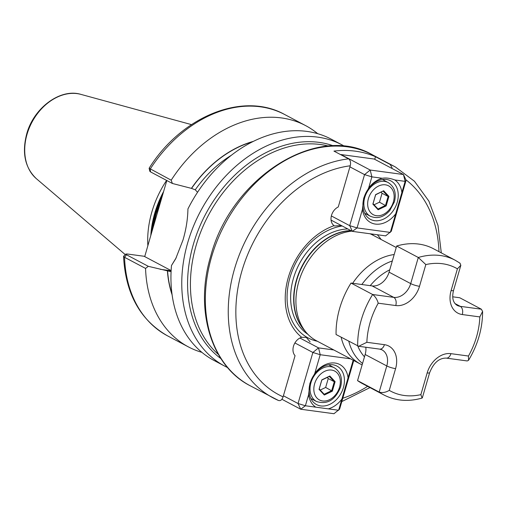 <?xml version="1.0" encoding="UTF-8"?>
<svg xmlns="http://www.w3.org/2000/svg" width="508" height="508" viewBox="0 0 508 508"><rect width="100%" height="100%" fill="white"/><g stroke="black" fill="none" stroke-linecap="round" stroke-linejoin="round"><path stroke-width="0.76" d="M362.128 364.89A59.88 44.92 -62.1 0 1 360.331 364.001A59.88 44.92 -62.1 0 1 341.154 337.21M341.255 225.489L334.601 225.984L334.105 225.673A10.89 8.166 -62.1 0 1 331.521 215.309A10.89 8.166 -62.1 0 1 338.265 206.959L350.228 165.792C350.977 162.535 350.425 160.217 348.577 158.839L333.94 151.092A130.651 98.006 117.9 0 1 375.507 156.712L374.745 159.334M310.134 341.909L306.33 337.407L301.676 337.299A10.89 8.166 117.9 0 0 293.491 346.208A10.89 8.166 117.9 0 0 295.059 355.683L283.096 396.85C282.004 399.936 280.435 401.13 278.384 400.431A130.651 98.006 -62.1 0 1 273.133 397.91A130.651 98.006 -62.1 0 1 234.506 268.961A130.651 98.006 -62.1 0 1 348.577 158.839M360.331 364.001L316.49 340.792A59.88 44.92 -62.1 0 1 305.746 331.895A59.88 44.92 -62.1 0 1 298.787 281.692A59.88 44.92 -62.1 0 1 351.904 231.127M144.786 256.362L127.413 254.013L125.825 254.064L126.492 254.768L148.311 266.319L170.555 271.577M344.697 146.374A125.209 93.923 117.9 0 0 341.947 144.837L331.133 139.116A125.209 93.923 117.9 0 0 187.922 208.953C187.769 218.973 186.125 229.343 182.988 240.049L175.704 258.743L171.494 265.494L176.251 257.689M341.947 144.837A125.209 93.923 117.9 0 0 187.757 242.576A125.209 93.923 117.9 0 0 224.777 366.154A125.209 93.923 117.9 0 0 227.59 367.563M166.821 180.524L151.644 232.55L155.95 214.344L162.096 196.66M166.605 180.41A86.817 65.126 117.9 0 0 151.854 212.007A86.817 65.126 117.9 0 0 147.86 245.777M171.494 265.494A125.209 93.923 117.9 0 0 213.957 360.426L224.777 366.154M301.676 337.299A64.357 48.279 -62.1 0 1 288.303 277.489A64.357 48.279 -62.1 0 1 334.105 225.673M377.311 234.747A64.357 48.279 -62.1 0 1 381.102 239.484M370.065 233.769A59.88 44.92 -62.1 0 1 372.529 234.95L396.234 247.498M352.679 283.28A59.88 44.92 -62.1 0 1 394.195 254.521M375.507 156.712L390.144 164.459L392.049 167.735M250.228 385.788C210.953 365.957 194.361 309.848 210.744 256.07C231.146 177.705 317.436 122.618 372.491 154.851A130.651 98.006 117.9 0 0 211.595 256.838A130.651 98.006 117.9 0 0 250.228 385.788L278.384 400.431M148.311 266.319L145.561 268.421L124.562 257.302L123.546 256.337L125.825 254.064M145.561 268.421A125.209 93.923 117.9 0 0 188.512 346.951A125.209 93.923 117.9 0 0 201.93 352.381M167.418 270.948A106.35 79.781 117.9 0 0 172.11 294.824M150.565 171.914L150.197 169.075A125.209 93.923 117.9 0 1 284.683 114.522C243.072 91.173 181.445 116.389 149.123 168.243L171.196 180.188L172.383 183.471L150.565 171.914L149.854 171.348L149.117 168.307M317.716 133.687A125.209 93.923 117.9 0 0 305.683 125.641A125.209 93.923 117.9 0 0 171.196 180.188M253.352 141.376A106.35 79.781 117.9 0 0 191.414 188.366L172.383 183.471M197.549 192.278L195.262 189.814L191.414 188.366M171.132 270.593L144.716 256.603L151.644 232.55M378.219 303.187C377.152 299.422 375.291 296.532 372.643 294.507L393.751 297.364A16.332 12.249 117.9 0 0 410.705 283.61L418.294 257.486L425.825 264.573L419.506 286.302A22.866 17.151 -62.1 0 1 395.77 305.556L378.219 303.187A69.679 52.273 117.9 0 0 370.135 322.415A69.679 52.273 117.9 0 0 366.859 342.297L358.705 346.285L336.061 334.518A76.213 57.169 -62.1 0 1 339.7 308.267A76.213 57.169 -62.1 0 1 351.015 283.058L372.116 285.909A16.332 12.249 117.9 0 0 389.071 272.155L396.659 246.031A76.213 57.169 -62.1 0 1 433.553 248.78L455.187 260.229A76.213 57.169 -62.1 0 0 418.294 257.486L396.659 246.031M481.355 309.201L482.6 311.442L479.831 316.922L462.28 314.547A22.866 17.151 -62.1 0 1 451.098 290.576A6.534 1.149 -163.8 0 0 453.555 290.373C451.752 297.637 452.933 302.622 457.098 305.346A16.332 12.249 117.9 0 0 460.254 306.349L481.355 309.201L459.727 297.751L452.736 296.805M357.695 345.973A76.213 57.169 -62.1 0 1 361.334 319.723A76.213 57.169 -62.1 0 1 372.643 294.507L351.015 283.058M366.859 342.297L384.41 344.672A22.866 17.151 -62.1 0 1 395.586 368.643L389.274 390.373C385.699 392.474 382.34 393.04 379.19 392.074L357.556 380.619L365.15 354.495A16.332 12.249 117.9 0 0 365.817 347.243M395.586 368.643A6.534 1.149 -163.8 0 1 386.785 365.944L379.19 392.074A76.213 57.169 -62.1 0 0 383.864 394.945L362.229 383.489A76.213 57.169 -62.1 0 1 357.556 380.619M459.861 263.1L460.851 265.271L457.416 268.84A69.679 52.273 117.9 0 0 425.825 264.573M389.274 390.373A69.679 52.273 117.9 0 0 420.865 394.64L422.097 398.062M420.865 394.64L427.177 372.91A22.866 17.151 -62.1 0 1 450.92 353.657A6.534 4.166 97.7 0 1 446.227 358.108L467.233 360.947L468.516 360.343L468.471 356.032A69.679 52.273 117.9 0 0 479.831 316.922M332.74 364.763A21.774 16.332 117.9 0 0 310.134 383.102A21.774 16.332 117.9 0 0 316.573 404.597A21.774 16.332 117.9 0 0 320.783 405.936A21.774 16.332 117.9 0 0 343.389 387.598A21.774 16.332 117.9 0 0 336.95 366.103A21.774 16.332 117.9 0 0 332.74 364.763M308.642 394.551L305.384 405.765L315.747 407.162A24.498 18.377 -62.1 0 1 308.642 394.551L309.886 383.381L314.808 373.336A24.498 18.377 -62.1 0 1 335.077 363.036A24.498 18.377 -62.1 0 1 348.063 377.831L341.897 399.047A24.498 18.377 -62.1 0 1 328.276 408.857L338.639 410.261L341.897 399.047M311.36 399.44A21.774 16.332 117.9 0 0 312.426 399.32M330.257 365.639A21.774 16.332 117.9 0 0 329.755 364.687M350.526 358.813L320.218 354.717L314.808 373.336M348.063 377.831L353.181 360.216M299.904 338.023L318.529 347.885L333.781 349.949M353.739 360.515L339.617 409.137L333.959 413.722L300.711 409.226L281.902 399.269M283.413 395.77L298.044 403.517L312.877 352.469L294.9 342.951M318.529 347.885L312.877 352.469L320.218 354.717L318.529 347.885M305.384 405.765L298.044 403.517L300.711 409.226L305.384 405.765M328.276 408.857L315.747 407.162M324.314 395.027L319.049 389.376L321.812 379.863L329.838 376.009L335.109 381.66L332.346 391.173L324.314 395.027L324.168 394.265L331.699 390.652L334.289 381.737L329.349 376.434L321.818 380.048L319.227 388.963L324.168 394.265M320.243 390.049L325.653 387.452L328.244 378.536L334.289 381.737L335.109 381.66M328.244 378.536L327.235 377.45M325.653 387.452L332.346 391.173M329.349 376.434L329.838 376.009M319.049 389.376L319.227 388.963M374.606 220.675A21.774 16.332 117.9 0 0 397.212 202.336A21.774 16.332 117.9 0 0 390.773 180.848A21.774 16.332 117.9 0 0 386.563 179.508A21.774 16.332 117.9 0 0 363.957 197.841A21.774 16.332 117.9 0 0 370.395 219.335A21.774 16.332 117.9 0 0 374.606 220.675M401.885 192.57L405.143 181.362L394.78 179.959A24.498 18.377 -62.1 0 1 401.885 192.57L395.719 213.792A24.498 18.377 -62.1 0 1 375.444 224.091A24.498 18.377 -62.1 0 1 362.464 209.296L363.715 198.126L368.63 188.074A24.498 18.377 -62.1 0 1 382.245 178.264L371.888 176.867L368.63 188.074M362.464 209.296L357.054 227.914L390.309 232.41L395.719 213.792M406.114 180.238L403.454 174.53L374.186 159.036L340.931 154.54L370.199 170.034L403.454 174.53L405.143 181.362L406.114 180.238L391.287 231.286L385.629 235.871L352.381 231.375L331.07 220.097M331.349 215.944L349.714 225.666L364.547 174.619L349.91 166.872M349.714 225.666L352.381 231.375L357.054 227.914L349.714 225.666M364.547 174.619L371.888 176.867L370.199 170.034L364.547 174.619M382.245 178.264C386.105 177.648 390.284 178.213 394.78 179.959M365.182 214.186A21.774 16.332 117.9 0 0 366.249 214.059M384.08 180.384A21.774 16.332 117.9 0 0 383.578 179.432M383.661 190.754L388.931 196.406L386.169 205.911L378.136 209.766L372.872 204.114L375.634 194.608L383.661 190.754L375.641 194.793L373.056 203.702L377.996 209.004L385.521 205.391L388.112 196.475L383.172 191.179M374.066 204.787L379.476 202.19L386.169 205.911M379.476 202.19L382.067 193.275L388.112 196.475L388.931 196.406M382.067 193.275L381.057 192.189M373.056 203.702L372.872 204.114M377.996 209.004L378.136 209.766M362.541 363.468A58.89 44.177 -62.1 0 1 348.805 341.268M357.797 346.024A53.467 40.107 117.9 0 0 364.471 356.826M307.943 334.366A58.357 43.777 -62.1 0 1 293.427 278.397A58.357 43.777 -62.1 0 1 347.783 228.943M317.398 341.274A61.278 45.968 -62.1 0 1 289.998 277.457A61.278 45.968 -62.1 0 1 342.195 225.984M371.888 234.017A61.278 45.968 -62.1 0 1 373.437 235.426M304.756 330.676A58.357 43.777 -62.1 0 1 296.456 279.997A58.357 43.777 -62.1 0 1 350.812 230.549M305.746 331.895L303.524 329.159A58.433 43.834 -62.1 0 1 296.729 280.162A58.433 43.834 -62.1 0 1 351.022 230.657M160.255 269.304L171.12 270.77M220.91 358.604A121.037 90.799 -62.1 0 1 193.377 244.297A121.037 90.799 -62.1 0 1 333.527 145.885M328.676 146.12A119.761 89.84 117.9 0 0 196.151 245.377A119.761 89.84 117.9 0 0 218.376 354.457M162.23 196.234A85.731 64.313 117.9 0 0 155.55 213.633A85.731 64.313 117.9 0 0 152.127 230.283M162.719 194.634A85.731 64.313 117.9 0 0 155.308 213.512A85.731 64.313 117.9 0 0 151.625 232.607M163.652 191.433A85.839 64.395 117.9 0 0 154.73 213.239A85.839 64.395 117.9 0 0 150.787 235.693M36.328 178.645C25 167.792 21.787 152.902 26.702 133.972C33.642 107.956 60.376 88.024 80.937 94.386A48.336 36.258 117.9 0 0 27.026 134.334A48.336 36.258 117.9 0 0 36.328 178.645L125.247 254.603M350.228 165.792A125.209 93.923 117.9 0 0 241.84 271.209A125.209 93.923 117.9 0 0 283.096 396.85M389.75 269.824A53.467 40.107 117.9 0 0 370.23 285.655M342.773 398.253A125.209 93.923 117.9 0 0 367.646 386.353M438.969 251.644A125.209 93.923 117.9 0 0 405.917 179.813M390.144 164.459A130.651 98.006 -62.1 0 1 395.395 166.98L414.439 181.242L428.898 201.136L437.991 225.469L441.3 252.876M126.492 254.768L124.562 257.302A125.209 93.923 117.9 0 0 167.513 335.832C140.164 320.129 125.514 293.63 123.546 256.337M167.583 270.967A106.153 79.629 117.9 0 0 171.983 293.897M252.514 141.796A106.153 79.629 117.9 0 0 191.579 188.385M231.286 155.321A103.435 77.591 117.9 0 0 195.262 189.814M361.817 284.518A58.89 44.177 -62.1 0 1 392.316 260.972M462.28 314.547A6.534 4.166 97.7 0 0 460.254 306.349L454.971 303.549M419.506 286.302A6.534 1.149 16.2 0 1 410.705 283.61L389.071 272.155M395.77 305.556A6.534 4.166 97.7 0 0 393.751 297.364L372.116 285.909M365.15 354.495L386.785 365.944A16.332 12.249 117.9 0 0 381.952 349.828L379.717 349.123A6.534 4.166 97.7 0 0 384.41 344.672M450.92 353.657L468.471 356.032M451.098 290.576L457.416 268.84M427.177 372.91A6.534 1.149 16.2 0 0 429.635 372.713C433.553 362.858 439.083 357.994 446.227 358.108M314.611 383.832A16.332 12.249 117.9 0 0 322.593 400.958A16.332 12.249 117.9 0 0 339.547 387.204A16.332 12.249 117.9 0 0 331.565 370.078A16.332 12.249 117.9 0 0 314.611 383.832M334.404 367.836C340.716 371.989 342.773 378.422 340.57 387.121C335.305 400.031 327.304 404.825 316.573 401.517A19.056 14.294 -62.1 0 1 310.94 382.708A19.056 14.294 -62.1 0 1 334.404 367.836L328.689 364.814M393.37 201.943A16.332 12.249 117.9 0 0 385.388 184.823A16.332 12.249 117.9 0 0 368.433 198.571A16.332 12.249 117.9 0 0 376.415 215.697A16.332 12.249 117.9 0 0 393.37 201.943M388.226 182.575C394.538 186.734 396.596 193.161 394.392 201.86L389.814 210.522C383.851 217.234 377.38 219.145 370.395 216.256A19.056 14.294 -62.1 0 1 364.763 197.453A19.056 14.294 -62.1 0 1 388.226 182.575L382.511 179.553M372.491 154.851L395.395 166.98M369.976 387.591L341.814 401.568M167.513 335.832L188.512 346.951M284.683 114.522L305.683 125.641M80.937 94.386L191.491 124.619M358.705 346.285L379.717 349.123M460.159 263.284L455.187 260.229M453.555 290.373L460.851 265.271M383.864 394.945C395.573 400.926 408.318 401.968 422.097 398.069M422.339 397.821L429.635 372.713M482.6 311.442C482.562 328.454 477.869 344.754 468.516 360.343M316.573 401.517L310.858 398.488M370.395 216.256L364.68 213.227"/></g></svg>
